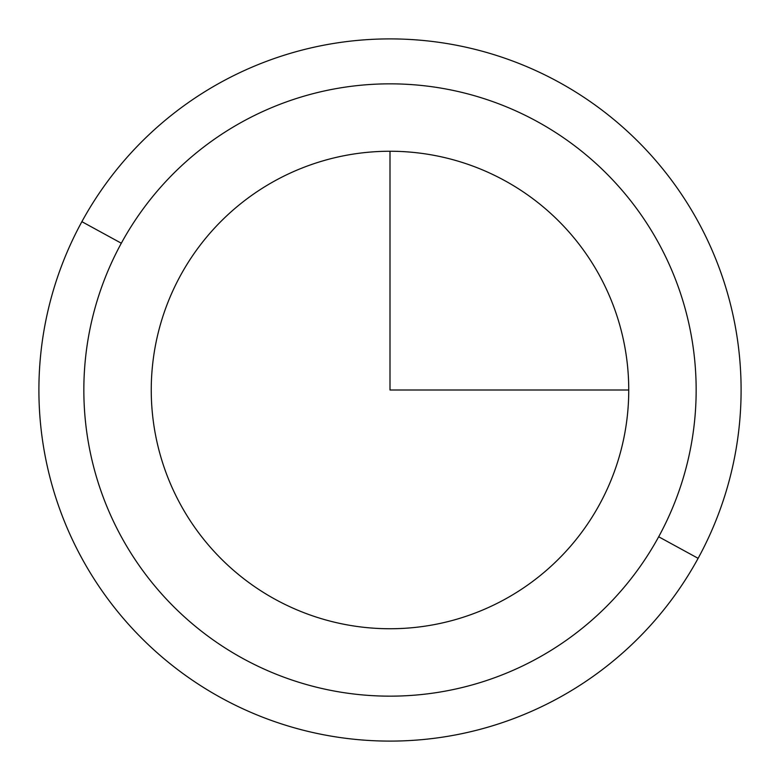 <?xml version="1.0" encoding="UTF-8"?>
<svg xmlns="http://www.w3.org/2000/svg" width="780" height="780" viewBox="0 0 780 780"><rect width="100%" height="100%" fill="white"/><g stroke="black" fill="none" stroke-linecap="round" stroke-linejoin="round"><path stroke-width="1.17" d="M698.12 558.324A351.098 351.098 0 0 0 558.324 81.88A351.098 351.098 0 0 0 81.88 221.676A351.098 351.098 0 0 0 221.676 698.12A351.098 351.098 0 0 0 698.12 558.324L658.681 536.776A306.16 306.16 0 0 0 536.776 121.319A306.16 306.16 0 0 0 121.319 243.224L81.88 221.676A351.098 351.098 0 0 1 558.324 81.88A351.098 351.098 0 0 1 698.12 558.324A351.098 351.098 0 0 1 221.676 698.12A351.098 351.098 0 0 1 81.88 221.676L121.319 243.224A306.16 306.16 0 0 0 243.224 658.681A306.16 306.16 0 0 0 658.681 536.776L698.12 558.324M180.482 275.535A238.748 238.748 0 0 1 504.465 180.482A238.748 238.748 0 0 1 599.518 504.465A238.748 238.748 0 0 1 275.535 599.518A238.748 238.748 0 0 1 180.482 275.535A238.748 238.748 0 0 0 275.535 599.518A238.748 238.748 0 0 0 599.518 504.465A238.748 238.748 0 0 0 504.465 180.482A238.748 238.748 0 0 0 180.482 275.535M658.681 536.776A306.16 306.16 0 0 1 243.224 658.681A306.16 306.16 0 0 1 121.319 243.224A306.16 306.16 0 0 1 536.776 121.319A306.16 306.16 0 0 1 658.681 536.776M390 151.252L390 390L628.748 390"/></g></svg>
